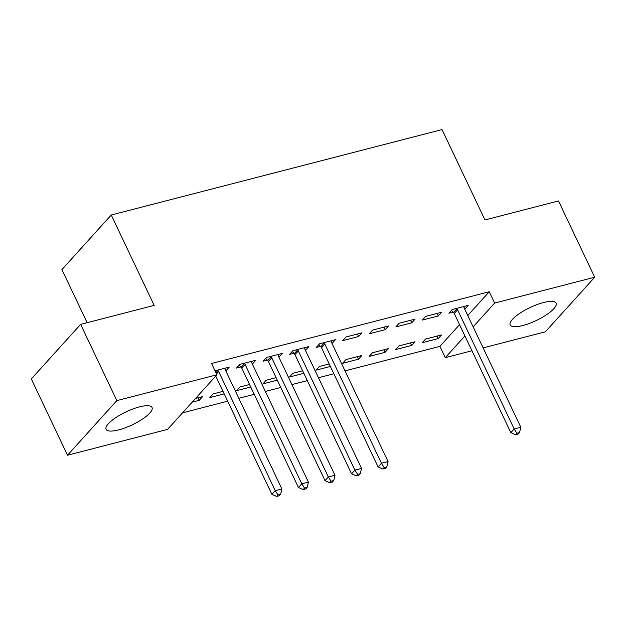 <?xml version="1.0" encoding="UTF-8"?>
<svg xmlns="http://www.w3.org/2000/svg" width="626" height="626" viewBox="0 0 626 626"><rect width="100%" height="100%" fill="white"/><g stroke="black" fill="none" stroke-linecap="round" stroke-linejoin="round"><path stroke-width="0.94" d="M139.473 406.884A25.423 7.183 -25.4 0 1 152.04 407.487A25.423 7.183 -25.4 0 1 142.532 419.044A25.423 7.183 -25.4 0 1 118.674 429.905A25.423 7.183 -25.4 0 1 106.107 429.303A25.423 7.183 -25.4 0 1 115.622 417.745A25.423 7.183 -25.4 0 1 139.473 406.884M543.532 302.538A25.423 7.183 -25.4 0 1 556.099 303.14A25.423 7.183 -25.4 0 1 546.584 314.69A25.423 7.183 -25.4 0 1 522.733 325.551A25.423 7.183 -25.4 0 1 510.167 324.949A25.423 7.183 -25.4 0 1 519.682 313.399A25.423 7.183 -25.4 0 1 543.532 302.538M182.542 412.831L227.661 401.18M238.827 398.292L254.211 394.325M265.377 391.438L280.761 387.471M291.927 384.583L307.303 380.608M318.47 377.728L333.854 373.753M345.02 370.874L439.922 346.366L445.282 357.657L464.915 335.935M167.596 429.373L67.506 455.227L116.843 400.624L216.925 374.778L167.596 429.373M116.843 400.624L80.637 324.37L31.3 378.965L67.506 455.227M87.131 322.695L61.919 269.603L111.256 215L442.042 129.574L484.954 219.953L558.494 200.962L594.7 277.216L545.363 331.811L483.123 347.892M471.957 350.771L445.282 357.657M224.194 393.871L209.859 397.573L213.192 393.887L222.997 391.352M251.566 362.071L252.458 363.949L255.784 360.263L239.86 364.379L236.526 368.065L240.822 366.953M277.287 380.162L262.951 383.863L266.285 380.178L276.089 377.642M304.659 348.361L305.551 350.239L308.884 346.554L292.952 350.662L289.619 354.355L293.915 353.244M330.387 366.453L316.052 370.154L319.385 366.46L329.19 363.933M361.977 332.836L346.053 336.952L342.719 340.638L358.643 336.53L361.977 332.836M385.076 352.328L388.41 348.635L372.478 352.751L369.144 356.437L385.076 352.328L383.879 349.809M415.077 319.127L399.145 323.235L395.812 326.928L411.744 322.813L415.077 319.127M438.169 338.611L441.502 334.926L425.57 339.042L422.237 342.727L438.169 338.611L436.971 336.092M463.944 307.225L464.836 309.103L468.17 305.41L452.238 309.526L448.905 313.219L453.201 312.108M439.922 346.366L459.547 324.636M467.763 315.543L489.25 291.763L211.565 363.479L216.925 374.778M441.62 312.272L425.696 316.38L422.362 320.074L438.286 315.958L441.62 312.272M411.618 345.466L414.952 341.78L399.028 345.896L395.695 349.582L411.618 345.466L410.429 342.954M388.527 325.982L372.595 330.098L369.262 333.783L385.193 329.667L388.527 325.982M358.526 359.183L361.859 355.49L345.928 359.606L342.594 363.299L358.526 359.183L357.329 356.663M331.209 341.506L332.101 343.384L335.434 339.691L319.503 343.807L316.169 347.493L320.465 346.389M303.837 373.307L289.502 377.008L292.835 373.315L302.64 370.788M278.108 355.216L279 357.094L282.334 353.408L266.41 357.516L263.077 361.21L267.372 360.099M250.744 387.017L236.409 390.718L239.742 387.032L249.547 384.497M225.016 368.933L225.908 370.811L229.241 367.118L215.031 370.788M198.043 397.8L199.24 400.319L202.574 396.634L195.539 398.449M199.24 400.319L192.205 402.135M489.25 291.763L494.618 303.062L594.7 277.216M80.637 324.37L154.168 305.378L111.256 215M473.131 326.842L494.618 303.062M437.089 313.438L438.286 315.958M410.546 320.293L411.744 322.813M383.996 327.148L385.193 329.667M357.446 334.01L358.643 336.53M457.583 309.792L454.249 313.485L510.839 432.668L514.173 428.982L457.583 309.792A3.263 2.582 42.1 0 0 456.894 308.79L456.534 308.415M516.912 433.247L515.581 434.718L518.234 434.037L519.564 432.558L516.912 433.247L514.173 428.982L520.816 427.268L464.218 308.078A3.263 2.582 42.1 0 1 463.913 306.975L463.874 306.521M454.249 313.485A3.263 2.582 42.1 0 0 453.56 312.476L451.518 310.324M510.839 432.668L515.581 434.718M519.564 432.558L520.816 427.268M324.847 344.073L321.514 347.766L378.104 466.949L381.437 463.263L324.847 344.073A3.263 2.582 42.1 0 0 324.151 343.071L323.798 342.696M384.176 467.528L382.838 468.999L385.491 468.318L386.829 466.839L384.176 467.528L381.437 463.263L388.073 461.55L331.483 342.359A3.263 2.582 42.1 0 1 331.17 341.256L331.131 340.802M321.514 347.766A3.263 2.582 42.1 0 0 320.817 346.757L318.783 344.605M378.104 466.949L382.838 468.999M386.829 466.839L388.073 461.55M298.297 350.936L294.963 354.621L351.554 473.804L354.887 470.118L298.297 350.936A3.263 2.582 42.1 0 0 297.608 349.926L297.248 349.551M357.626 474.383L356.288 475.854L358.948 475.173L360.279 473.694L357.626 474.383L354.887 470.118L361.531 468.404L304.932 349.222A3.263 2.582 42.1 0 1 304.627 348.111L304.588 347.657M294.963 354.621A3.263 2.582 42.1 0 0 294.275 353.62L292.232 351.46M351.554 473.804L356.288 475.854M360.279 473.694L361.531 468.404M271.747 357.79L268.413 361.476L325.011 480.658L328.345 476.973L271.747 357.79A3.263 2.582 42.1 0 0 271.058 356.781L270.706 356.413M331.076 481.238L329.745 482.716L332.398 482.028L333.728 480.549L331.076 481.238L328.345 476.973L334.98 475.259L278.39 356.077A3.263 2.582 42.1 0 1 278.077 354.973L278.038 354.519M268.413 361.476A3.263 2.582 42.1 0 0 267.725 360.474L265.682 358.315M325.011 480.658L329.745 482.716M333.728 480.549L334.98 475.259M245.204 364.645L241.871 368.331L298.461 487.521L301.795 483.828L245.204 364.645A3.263 2.582 42.1 0 0 244.508 363.643L244.156 363.268M304.533 488.092L303.195 489.571L305.848 488.883L307.186 487.411L304.533 488.092L301.795 483.828L308.43 482.114L251.84 362.931A3.263 2.582 42.1 0 1 251.527 361.828L251.488 361.374M241.871 368.331A3.263 2.582 42.1 0 0 241.174 367.329L239.14 365.177M298.461 487.521L303.195 489.571M307.186 487.411L308.43 482.114M215.743 376.085L271.911 494.376L275.244 490.682L218.654 371.5A3.263 2.582 42.1 0 0 217.965 370.498L217.605 370.123M277.983 494.947L276.645 496.426L279.306 495.737L280.636 494.266L277.983 494.947L275.244 490.682L281.888 488.969L225.29 369.786A3.263 2.582 42.1 0 1 224.984 368.683L224.945 368.229M271.911 494.376L276.645 496.426M280.636 494.266L281.888 488.969M456.894 308.79L453.56 312.476M324.151 343.071L320.817 346.757M297.608 349.926L294.275 353.62M271.058 356.781L267.725 360.474M244.508 363.643L241.174 367.329M218.654 371.5L216.502 373.886M217.965 370.498L215.947 372.72"/></g></svg>
